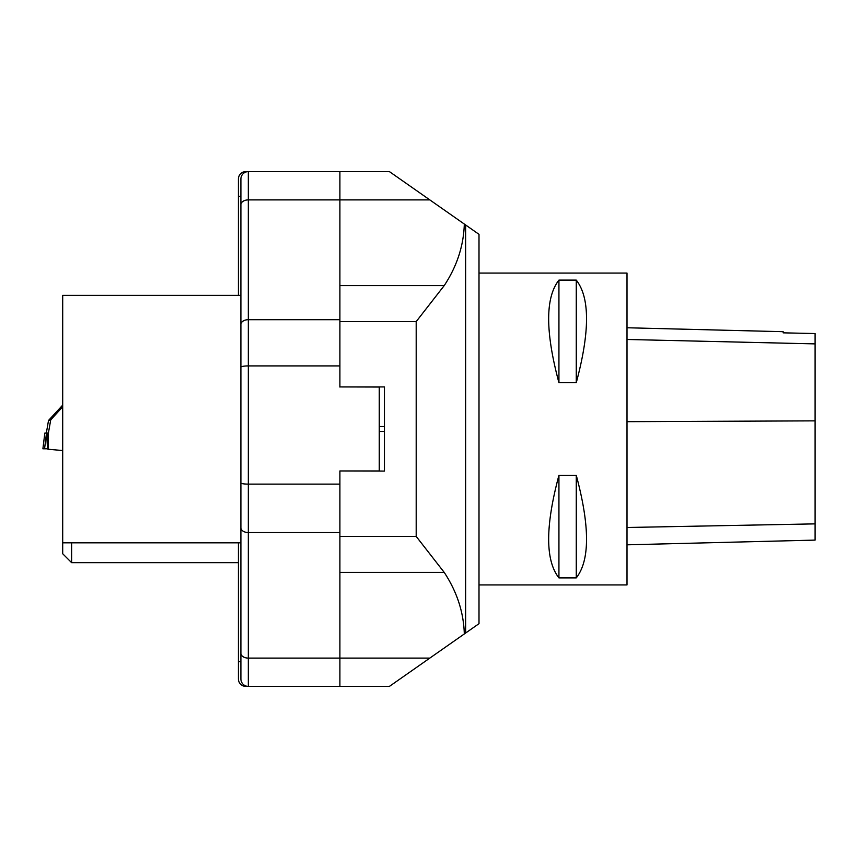 <?xml version="1.0" encoding="UTF-8"?>
<svg xmlns="http://www.w3.org/2000/svg" width="858" height="858" viewBox="0 0 858 858"><rect width="100%" height="100%" fill="white"/><g stroke="black" fill="none" stroke-linecap="round" stroke-linejoin="round"><path stroke-width="1.29" d="M479 584.92L627.005 584.92L627.005 273.08L479 273.08M558.933 475.278L576.265 475.278C589.95 526.254 589.95 560.456 576.265 577.895L558.933 577.895C545.248 560.456 545.248 526.254 558.933 475.278L558.933 577.895M558.933 280.105L576.265 280.105C589.95 297.544 589.95 331.746 576.265 382.722L558.933 382.722C545.248 331.746 545.248 297.544 558.933 280.105L558.933 382.722M339.897 484.116L339.897 686.4L389.403 686.4L479 623.669L479 234.331L389.403 171.6L339.897 171.6L339.897 365.916L248.327 365.916L248.327 484.116L339.897 484.116L339.897 470.956L379.257 470.956L379.257 387.044L339.897 386.926L384.448 386.926L384.448 471.074L339.897 470.956M464.317 224.056C463.631 245.817 456.928 266.334 444.208 285.617L416.194 321.589L339.897 321.589M339.897 536.411L416.194 536.411L444.208 572.383C456.939 591.698 463.642 612.215 464.317 633.944M627.005 544.819L815.1 540.1L815.1 333.548L783.172 332.84L815.1 333.548M627.005 327.767L783.172 331.692L783.172 332.84M576.265 577.895L576.265 475.278M576.265 382.722L576.265 280.105M339.897 686.4L245.849 686.4A7.422 7.422 0 0 1 238.427 678.978L238.427 542.814M238.427 295.377L238.427 179.022A7.422 7.422 0 0 1 245.849 171.6L339.897 171.6M339.897 532.55L248.327 532.55L248.327 686.4A7.422 7.422 0 0 1 240.905 678.978L240.905 295.377L62.698 295.377L62.698 553.742L71.611 562.655L71.611 542.814M339.897 387.044L339.897 365.916M240.905 382.518L240.905 179.022A7.422 7.422 0 0 1 248.327 171.6L248.327 319.691L339.897 319.691M238.427 196.353L240.905 196.353L240.905 295.377M62.698 542.814L240.905 542.814L240.905 661.647L238.427 661.647M71.611 562.655L238.427 562.655M62.698 450.536L47.909 449.238L47.823 433.086L46.547 433.086L47.565 448.798L42.9 448.798L44.831 433.086L46.547 433.086M48.402 449.281L48.402 433.054L46.343 433.054L48.52 420.463L62.698 405.126M48.402 433.054L50.719 419.873L48.52 420.463M62.698 406.778L50.719 419.873M46.493 433.086L44.562 448.798L42.9 448.798L47.565 448.798M339.897 285.617L444.208 285.617M444.208 572.383L339.897 572.383M384.448 426.523L379.257 426.523M379.257 431.477L384.448 431.477M416.194 536.411L416.194 321.589M240.905 653.335A7.422 4.773 0 0 0 248.327 658.107L429.804 658.107M429.804 199.893L248.327 199.893A7.422 4.773 180 0 0 240.905 204.665M465.626 224.978L465.626 633.022M815.1 523.873L627.005 527.498M815.1 420.86L627.005 421.675M815.1 343.886L627.005 339.468M240.905 324.463A7.422 4.773 180 0 1 248.327 319.691L248.327 365.916A7.422 1.308 0 0 0 240.905 367.224M240.905 482.979A7.422 1.137 0 0 0 248.327 484.116L248.327 532.55A7.422 4.773 0 0 1 240.905 527.777M240.905 678.978A7.422 7.422 0 0 0 248.327 686.4M248.327 171.6A7.422 7.422 0 0 0 240.905 179.022M44.831 433.086L42.9 448.798"/></g></svg>
